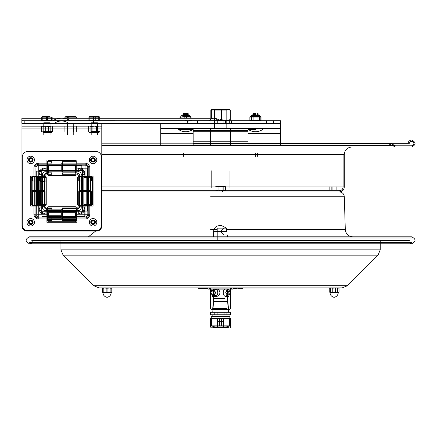 <?xml version="1.0" encoding="UTF-8"?>
<svg xmlns="http://www.w3.org/2000/svg" width="437" height="437" viewBox="0 0 437 437"><rect width="100%" height="100%" fill="white"/><g stroke="black" fill="none" stroke-linecap="round" stroke-linejoin="round"><path stroke-width="0.66" d="M150.667 123.463L160.723 123.463L160.723 128.451L280.456 128.451L280.456 123.463L187.326 123.463L197.59 123.463L197.59 120.77L187.326 120.77L187.326 123.463L93.365 123.463L93.365 120.77L70.515 120.77L167.016 120.77M160.723 128.451L160.723 133.438L193.154 133.438L160.723 133.438L160.723 128.451M280.456 128.451L280.456 145.253L280.456 133.438L248.03 133.438L280.456 133.438L280.456 128.451M160.723 145.253L160.723 133.438L160.723 145.253M183.573 153.103L183.573 156.299M257.606 156.299L257.606 153.103M255.519 153.103L255.519 156.299M193.154 145.253L193.154 130.537L248.03 130.537L248.03 145.253L248.03 131.734L193.154 131.734L193.154 145.253L101.794 145.253L220.592 145.253L101.794 145.253M248.03 128.451L248.03 130.537M193.154 128.451L193.154 130.537M142.522 120.683L181.579 120.683M220.019 120.77L218.003 120.683L219.8 120.683A8.931 8.931 0 0 0 213.698 118.274A8.931 6.304 90 0 0 209.394 120.683L114.576 120.77M68.227 120.77L70.515 120.77A0.459 0.322 180 0 1 70.204 120.683A12.651 8.931 180 0 0 61.562 118.274L213.698 118.274A8.931 6.304 90 0 1 218.003 120.683L175.942 120.77M21.85 123.136L43.798 123.136L21.932 123.136L21.888 120.967L21.85 123.234L21.85 119.689L22.413 120.77L24.843 120.77L24.843 123.463L21.937 123.463M192.389 123.136L150.164 123.136M21.888 120.967L189.052 120.967A6.238 4.403 -90 0 0 187.326 121.47M21.943 120.77L22.413 120.77M21.85 119.689L21.888 118.274L21.937 119.978M61.562 118.274A12.651 8.931 180 0 0 52.921 120.683A0.459 0.322 0 0 1 52.609 120.77L24.843 120.77M123.496 120.77L70.204 120.683M24.843 123.463L53.86 123.463A1.327 0.934 0 0 0 54.865 123.136A8.833 6.238 180 0 1 61.562 120.967A8.833 6.238 180 0 1 68.259 123.136A1.327 0.934 180 0 0 69.264 123.463L93.365 123.463M168.141 123.136L174.816 123.136M93.365 120.77L187.326 120.77M175.313 123.463L280.385 123.463L280.527 120.77L197.59 120.77M30.082 120.967L52.609 120.77M91.879 120.77L96.741 120.77L91.879 120.77M220.57 120.77L218.074 120.77M209.367 120.77L209.886 120.77M217.074 123.463L217.074 120.77L217.834 120.77L217.834 123.463M44.487 120.77L49.348 120.77L44.487 120.77M280.385 123.463L280.527 120.77M21.976 123.463L21.976 128.052L101.794 128.052L101.794 226.033L101.794 126.146L21.976 126.146L21.976 128.052L101.794 128.052L101.794 123.463L21.85 123.234M197.59 123.463L167.639 123.463M97.429 123.463L142.992 123.463M35.943 176.144L31.306 176.144A0.601 0.601 0 0 0 30.705 176.739L30.705 205.477A0.601 0.601 0 0 0 31.306 206.073L42.553 206.073L31.306 206.073A0.601 0.601 0 0 1 30.705 205.477L30.705 176.739A0.601 0.601 0 0 1 31.306 176.144L33.96 176.144L33.96 167.983A4.796 4.796 0 0 1 38.756 163.181L46.917 163.181L46.917 160.526L46.917 165.17L38.756 165.17A2.813 2.813 0 0 0 35.943 167.983L35.943 176.144L43.667 175.996A4.365 4.365 0 0 0 46.775 172.894A4.184 4.184 0 0 0 43.667 175.996M33.96 176.144L42.553 176.144L30.705 176.144L30.705 206.073L30.705 176.144L42.553 176.144A4.365 4.365 0 0 0 46.917 171.779L46.917 163.181M35.943 206.073L35.943 214.239A2.813 2.813 0 0 0 38.756 217.052L46.917 217.052L46.917 221.69A0.601 0.601 0 0 0 47.518 222.291L76.251 222.291L47.518 222.291A0.601 0.601 0 0 1 46.917 221.69L46.917 219.035L38.756 219.035A4.796 4.796 0 0 1 33.96 214.239L33.96 206.073M87.826 206.073L92.464 206.073L89.809 206.073L89.809 214.239A4.796 4.796 0 0 1 85.013 219.035L76.852 219.035L76.852 221.69L76.852 217.052L85.013 217.052A2.813 2.813 0 0 0 87.826 214.239L87.826 206.073L80.102 206.22A4.365 4.365 0 0 0 76.994 209.328A4.184 4.184 0 0 0 80.102 206.22M89.809 206.073L81.216 206.073A4.365 4.365 0 0 0 76.852 210.443L76.852 219.035M89.809 176.144L81.216 176.144L89.809 176.144L89.809 167.983A4.796 4.796 0 0 0 85.013 163.181L76.852 163.181L76.852 171.779L76.852 163.181M96.806 231.02L26.963 231.02A4.987 4.987 0 0 1 21.976 226.033L21.976 128.052L21.976 226.033A4.987 4.987 0 0 0 26.963 231.02L96.806 231.02A4.987 4.987 0 0 0 101.794 226.033A4.987 4.987 0 0 1 96.806 231.02M76.994 209.328L76.852 217.052M46.917 217.052L46.775 209.328A4.365 4.365 0 0 0 43.667 206.22A4.184 4.184 0 0 0 46.775 209.328M46.917 219.035L46.917 210.443L46.917 222.291L76.852 222.291L76.852 210.443A4.365 4.365 0 0 1 81.216 206.073L93.065 206.073L93.065 176.144L93.065 206.073M46.775 172.894L46.917 165.17M47.518 159.931A0.601 0.601 0 0 0 46.917 160.526A0.601 0.601 0 0 1 47.518 159.931L76.251 159.931L47.518 159.931M93.065 176.739L93.065 205.477L93.065 176.739A0.601 0.601 0 0 0 92.464 176.144A0.601 0.601 0 0 1 93.065 176.739M32.89 222.291A2.185 2.185 0 0 1 30.705 224.471A2.185 2.185 0 0 1 28.525 222.291A2.185 2.185 0 0 1 30.705 220.106A2.185 2.185 0 0 1 32.89 222.291A2.185 2.185 0 0 0 30.705 220.106A2.185 2.185 0 0 0 28.525 222.291A2.185 2.185 0 0 0 30.705 224.471A2.185 2.185 0 0 0 32.89 222.291M28.525 159.931A2.185 2.185 0 0 1 31.797 158.041A2.185 2.185 0 0 1 31.797 161.821A2.185 2.185 0 0 1 28.525 159.931A2.185 2.185 0 0 0 31.797 161.821A2.185 2.185 0 0 0 31.797 158.041A2.185 2.185 0 0 0 28.525 159.931A2.196 2.196 0 0 0 31.803 161.832A2.196 2.196 0 0 0 31.803 158.03A2.196 2.196 0 0 0 28.509 159.931M90.88 222.291A2.185 2.185 0 0 1 94.157 220.401A2.185 2.185 0 0 1 94.157 224.181A2.185 2.185 0 0 1 90.88 222.291A2.185 2.185 0 0 0 94.157 224.181A2.185 2.185 0 0 0 94.157 220.401A2.185 2.185 0 0 0 90.88 222.291A2.196 2.196 0 0 0 94.163 224.192A2.196 2.196 0 0 0 94.163 220.39A2.196 2.196 0 0 0 90.869 222.291A2.196 2.196 0 0 1 94.163 220.39A2.196 2.196 0 0 1 94.163 224.192A2.196 2.196 0 0 1 90.869 222.291M90.88 159.931A2.185 2.185 0 0 1 94.157 158.041A2.185 2.185 0 0 1 94.157 161.821A2.185 2.185 0 0 1 90.88 159.931A2.185 2.185 0 0 0 94.157 161.821A2.185 2.185 0 0 0 94.157 158.041A2.185 2.185 0 0 0 90.88 159.931A2.196 2.196 0 0 1 94.163 158.03A2.196 2.196 0 0 1 94.163 161.832A2.196 2.196 0 0 1 90.869 159.931A2.196 2.196 0 0 0 94.163 161.832A2.196 2.196 0 0 0 94.163 158.03A2.196 2.196 0 0 0 90.869 159.931M76.251 159.931A0.601 0.601 0 0 1 76.852 160.526A0.601 0.601 0 0 0 76.251 159.931M93.065 205.477A0.601 0.601 0 0 1 92.464 206.073A0.601 0.601 0 0 0 93.065 205.477M76.852 221.69A0.601 0.601 0 0 1 76.251 222.291A0.601 0.601 0 0 0 76.852 221.69M73.421 126.146L80.282 126.146M26.029 126.146L32.89 126.146M80.282 123.463L73.421 123.463M32.89 123.463L26.029 123.463M90.88 123.463L97.741 123.463L90.88 123.463M43.487 123.463L50.348 123.463L43.487 123.463M87.826 176.144L87.826 167.983A2.813 2.813 0 0 0 85.013 165.17L76.852 165.17M76.994 172.894A4.184 4.184 0 0 1 80.102 175.996L81.216 176.144A4.365 4.365 0 0 1 76.852 171.779L76.994 172.894A4.365 4.365 0 0 0 80.102 175.996M46.917 159.931L76.852 159.931L46.917 159.931L46.917 171.779A4.365 4.365 0 0 1 42.553 176.144L42.564 174.281A2.496 2.496 0 0 1 45.055 171.785L46.917 171.785A4.365 4.365 0 0 1 42.564 176.144M43.667 206.22L42.553 206.073A4.365 4.365 0 0 1 46.917 210.443L46.917 210.443A4.365 4.365 0 0 0 42.553 206.073L42.564 206.073A4.365 4.365 0 0 1 46.917 210.432L45.055 210.432A2.496 2.496 0 0 1 42.564 207.936L42.564 206.073L30.705 206.073L34.955 206.073L34.955 214.239A3.802 3.802 0 0 0 38.756 218.041L46.917 218.041M42.739 176.701L40.291 176.701L40.291 190.428L42.76 190.428L42.739 176.701L44.973 176.701L45.104 181.568L40.859 181.568M40.843 177.498L40.843 180.973L45.104 180.973L40.859 180.973M37.833 205.379L37.833 191.63L38.385 191.63L38.385 205.379L32.07 205.379L45.443 205.379L42.455 205.379L42.455 191.63L44.689 191.63L44.689 205.379L32.83 205.379L32.83 191.63L35.064 191.63L35.064 205.379L32.83 205.379M36.67 190.428L37.221 190.428L37.221 176.701L36.67 176.701L36.67 190.428L32.54 190.428L37.221 190.428M32.54 176.701L32.54 180.973L32.469 176.701L34.774 176.701L34.758 190.428L34.758 176.701L37.221 176.701M32.469 176.701L36.67 176.701M32.469 180.973L36.67 180.973M38.385 205.379L42.455 205.379M38.385 191.63L42.455 191.63M37.833 180.973L37.833 176.701L38.385 176.701L38.385 190.428L37.833 190.428L37.817 180.973L44.743 180.973L44.689 190.428L42.455 190.428L42.455 176.701L44.689 176.701L44.689 180.973M45.443 176.701L32.07 176.701L45.443 176.701L46.24 177.498L44.689 177.498M44.973 191.63L42.739 191.63L42.739 205.379L44.973 205.379L45.044 191.63L40.843 191.63L40.843 204.576M42.739 205.379L40.291 205.379L40.291 191.63L42.739 191.63M44.973 205.379L40.843 205.379M39.68 204.576L39.68 191.63M35.064 191.63L39.128 191.63L39.128 204.576M39.68 180.973L39.68 177.498M39.128 177.498L39.128 190.428L32.83 190.428L32.83 176.701L35.064 176.701L35.064 190.428M37.221 205.379L37.221 191.63L36.67 191.63L36.67 205.379L37.221 205.379L34.758 205.379L34.758 191.63L37.221 191.63M32.469 205.379L32.469 191.63L34.774 191.63L34.758 205.379L32.469 205.379L36.67 205.379M32.469 191.63L36.67 191.63M37.833 177.498L46.24 177.498L46.24 204.576L44.689 204.576M37.833 204.576L46.24 204.576L45.443 205.379M38.385 176.701L42.455 176.701M39.128 176.701L35.064 176.701M37.833 176.701L32.83 176.701M41.477 176.701L36.036 176.701L41.477 176.701M44.973 176.701L40.843 176.701M41.477 205.379L36.036 205.379L41.477 205.379M39.128 205.379L35.064 205.379M32.54 191.63L32.54 205.379M37.833 190.428L44.689 190.428M38.385 190.428L42.455 190.428M37.833 191.63L44.689 191.63M62.502 209.154L62.502 211.137M76.251 219.319L62.502 219.319L62.502 217.336L76.251 217.336L76.251 219.319L76.251 211.568L76.251 212.737L62.502 212.737L62.502 211.568L76.251 211.568M47.578 219.926L61.306 219.926L61.306 217.948L47.578 217.948L47.578 220.521L47.578 217.948M76.251 217.336L76.251 212.737M62.502 217.336L62.502 212.737M76.251 211.71L76.251 210.536L62.502 210.525L62.502 211.71L76.251 211.71L76.251 207.952L76.251 210.525L62.502 210.536L62.502 207.952L62.502 208.547L76.251 208.547M61.306 217.336L61.306 219.319L47.578 219.319L47.578 217.336L61.306 217.336L61.306 212.737L47.578 212.737L47.578 211.568L61.306 211.568L61.306 212.737M47.578 217.336L47.578 212.737M47.578 211.71L61.306 211.71L61.306 210.235L61.306 210.525L47.578 210.525L47.578 211.71L47.578 208.547L51.85 208.547L51.85 207.952L47.578 207.952L47.578 208.547M51.85 209.154L47.578 209.154L47.578 211.137L61.306 211.137L61.306 209.154L51.85 209.154M76.251 219.926L76.251 216.763L62.502 216.763L62.502 219.926L76.251 219.926L76.251 217.948L62.502 217.948M76.251 220.521L62.502 220.521L62.502 217.937L75.454 217.937M76.251 210.836L76.251 220.92L76.251 210.836M76.251 216.763L76.251 217.948M76.251 212.808L76.251 215.665L76.251 212.808M76.251 209.154L76.251 215.736M62.502 220.521L62.502 219.926M75.454 217.336L75.454 212.737M61.306 219.926L61.306 216.763L47.578 216.763M48.376 217.937L51.85 217.937L51.85 219.926M61.306 216.763L61.306 217.948M51.85 216.905L48.376 216.905M47.578 211.137L47.578 215.736L61.306 215.736M47.578 210.836L47.578 220.92L47.578 210.836M47.578 219.319L47.578 211.568M47.578 212.808L47.578 215.665L47.578 212.808M61.306 211.71L61.306 210.536L47.578 210.536L47.578 207.952M48.376 217.336L48.376 212.737M51.85 210.536L51.85 207.952M61.306 219.319L61.306 211.568M62.502 211.71L62.502 210.525M62.502 219.319L62.502 211.568M61.207 163.132L61.207 164.76L61.207 163.979L61.207 164.76L47.48 164.76L47.48 161.695L47.48 163.132L51.746 163.132L51.746 161.695L51.746 163.132L47.48 163.132L47.48 164.76L61.207 164.76L61.207 163.132C61.207 161.237 61.207 161.237 61.207 163.132M62.404 171.2L76.153 171.2L76.153 171.981L76.153 171.2L62.404 171.2L62.404 171.981L62.404 171.2M51.746 163.979L61.207 163.979L61.207 171.981L61.207 171.2L47.48 171.2L61.207 171.2L61.207 171.981L47.48 171.981L47.48 171.2L47.48 172.828L51.746 172.828L51.746 174.265L51.746 172.828L47.48 172.828L47.48 174.265L47.48 171.2L47.48 171.981L51.746 171.981L47.48 171.981L47.48 163.979L47.48 165.607L61.207 165.607L61.207 163.979L47.48 163.979L47.48 170.354L61.207 170.354L47.48 170.354L47.48 165.607L61.207 165.607L61.207 170.354M76.153 163.979L62.404 163.979L62.404 164.76L76.153 164.76L62.404 164.76L62.404 163.132L76.153 163.132L76.153 171.981L76.153 170.354L76.153 171.981L62.404 171.981L62.404 161.695L62.404 163.132L76.153 163.132L76.153 161.695L76.153 170.354L76.153 163.979L62.404 163.979L62.404 165.607L76.153 165.607M76.153 172.708L76.153 161.297L76.153 172.708M76.153 172.828L76.153 171.2L76.153 172.828L62.404 172.828L76.153 172.828M76.153 169.966L76.153 166L76.153 169.966M76.153 171.981L62.404 171.981L62.404 170.354L76.153 170.354M62.404 170.354L62.404 163.979M75.355 173.27L75.355 165.607M47.48 172.708L47.48 161.297L47.48 172.708M47.48 169.966L47.48 166L47.48 169.966M48.278 173.27L48.278 165.607M61.207 171.981L51.746 171.981M62.404 172.828L62.404 174.265L62.404 172.828M91.3 180.973L91.3 176.701L90.912 176.701L90.912 180.973L91.3 180.973L88.258 180.973L88.258 177.498L92.497 177.498L83.838 177.498M91.3 176.701L90.912 176.701M86.182 191.63L86.182 205.379L81.703 205.379L81.703 191.63L79.632 191.63L79.632 205.379L81.703 205.379M81.703 176.701L79.632 176.701L79.632 190.428L81.703 190.428L81.703 176.701L86.182 176.701L86.182 190.428M87.181 180.973L87.181 177.498M90.393 191.63L90.393 205.379L88.318 205.379L88.318 191.63L90.393 191.63L82.844 191.63L82.844 205.379L90.393 205.379M82.844 205.379L83.838 205.379L83.838 191.63L82.844 191.63M81.189 205.379L81.009 191.63L81.189 205.379L78.726 205.379L81.768 205.379L81.768 191.63L82.762 191.63L82.762 205.379L81.768 205.379M79.113 205.379L79.113 191.63L78.726 191.63L81.768 191.63M87.903 205.379L78.327 205.379L87.903 205.379M83.838 205.379L88.318 205.379M86.226 205.379L83.8 205.379L86.226 205.379M81.009 205.379L82.762 205.379M90.912 205.379L87.263 205.379L90.912 205.379L90.912 191.63L91.3 191.63L88.258 191.63L88.258 204.576L92.497 204.576L92.497 177.498L91.699 176.701L78.327 176.701L91.699 176.701M81.009 191.63L82.762 191.63M83.838 191.63L88.318 191.63M83.838 204.576L92.497 204.576L91.699 205.379M83.838 176.701L82.844 176.701L82.844 190.428L83.838 190.428L83.838 176.701L90.393 176.701L90.393 190.428L88.318 190.428L88.318 176.701M83.838 190.428L88.318 190.428M82.844 190.428L90.393 190.428M79.113 176.701L79.113 180.973L81.768 180.973L81.768 176.701L78.726 176.701L81.768 176.701M86.226 176.701L83.8 176.701L86.226 176.701M82.844 176.701L90.393 176.701M81.189 176.701L81.009 190.428L82.762 190.428L81.768 190.428L81.768 180.973M82.762 176.701L82.762 190.428M87.181 204.576L87.181 191.63M90.912 191.63L87.263 191.63M76.852 210.432A4.365 4.365 0 0 1 81.211 206.073L81.211 207.936A2.496 2.496 0 0 1 78.715 210.432L76.852 210.432L76.852 222.291L46.917 222.291L46.917 210.443M81.216 176.144L81.211 176.144A4.365 4.365 0 0 1 76.852 171.785L76.852 171.779A4.365 4.365 0 0 0 81.216 176.144L88.815 176.144L88.815 167.983A3.802 3.802 0 0 0 85.013 164.175L76.852 164.175L76.852 159.931M76.852 171.785L78.715 171.785A2.496 2.496 0 0 1 81.211 174.281L81.211 176.144M34.955 206.073L42.553 206.073M76.852 218.041L85.013 218.041A3.802 3.802 0 0 0 88.815 214.239L88.815 206.073M46.917 164.175L38.756 164.175A3.802 3.802 0 0 0 34.955 167.983L34.955 176.144M101.493 157.085A5.588 5.588 0 0 0 95.911 151.497A5.588 5.588 0 0 1 101.493 157.085L101.493 225.131L101.493 157.085M95.911 151.497L27.864 151.497A5.588 5.588 0 0 0 22.276 157.085L22.276 225.131A5.588 5.588 0 0 0 27.864 230.72L95.911 230.72A5.588 5.588 0 0 0 101.493 225.131A5.588 5.588 0 0 1 95.911 230.72L27.864 230.72A5.588 5.588 0 0 1 22.276 225.131L22.276 157.085A5.588 5.588 0 0 1 27.864 151.497L95.911 151.497M93.065 176.144L88.815 176.144M28.509 222.291A2.196 2.196 0 0 0 31.803 224.192A2.196 2.196 0 0 0 31.803 220.39A2.196 2.196 0 0 0 28.509 222.291M76.852 171.779L76.852 164.175M28.858 222.291A1.846 1.846 0 0 1 31.628 220.69A1.846 1.846 0 0 1 31.628 223.886A1.846 1.846 0 0 1 28.858 222.291A1.846 1.846 0 0 0 30.705 224.132A1.846 1.846 0 0 0 32.551 222.291A1.846 1.846 0 0 0 30.705 220.445A1.846 1.846 0 0 0 28.858 222.291M29.35 222.291A1.355 1.355 0 0 0 31.382 223.465A1.355 1.355 0 0 0 31.382 221.111A1.355 1.355 0 0 0 29.35 222.291M30.705 226.033A3.742 3.742 0 0 1 27.465 220.417A3.742 3.742 0 0 1 33.944 220.417A3.742 3.742 0 0 1 30.705 226.033M28.858 159.931A1.846 1.846 0 0 1 31.628 158.331A1.846 1.846 0 0 1 31.628 161.526A1.846 1.846 0 0 1 28.858 159.931A1.846 1.846 0 0 0 30.705 161.777A1.846 1.846 0 0 0 32.551 159.931A1.846 1.846 0 0 0 30.705 158.085A1.846 1.846 0 0 0 28.858 159.931M29.35 159.931A1.355 1.355 0 0 0 31.382 161.106A1.355 1.355 0 0 0 31.382 158.757A1.355 1.355 0 0 0 29.35 159.931M30.705 163.673A3.742 3.742 0 0 1 27.465 158.057A3.742 3.742 0 0 1 33.944 158.057A3.742 3.742 0 0 1 30.705 163.673M91.218 222.291A1.846 1.846 0 0 1 93.988 220.69A1.846 1.846 0 0 1 93.988 223.886A1.846 1.846 0 0 1 91.218 222.291A1.846 1.846 0 0 0 93.065 224.132A1.846 1.846 0 0 0 94.911 222.291A1.846 1.846 0 0 0 93.065 220.445A1.846 1.846 0 0 0 91.218 222.291M91.71 222.291A1.355 1.355 0 0 0 93.742 223.465A1.355 1.355 0 0 0 93.742 221.111A1.355 1.355 0 0 0 91.71 222.291M93.065 226.033A3.742 3.742 0 0 1 89.825 220.417A3.742 3.742 0 0 1 96.304 220.417A3.742 3.742 0 0 1 93.065 226.033M91.218 159.931A1.846 1.846 0 0 1 93.988 158.331A1.846 1.846 0 0 1 93.988 161.526A1.846 1.846 0 0 1 91.218 159.931A1.846 1.846 0 0 0 93.065 161.777A1.846 1.846 0 0 0 94.911 159.931A1.846 1.846 0 0 0 93.065 158.085A1.846 1.846 0 0 0 91.218 159.931M91.71 159.931A1.355 1.355 0 0 0 93.742 161.106A1.355 1.355 0 0 0 93.742 158.757A1.355 1.355 0 0 0 91.71 159.931M93.065 163.673A3.742 3.742 0 0 1 89.825 158.057A3.742 3.742 0 0 1 96.304 158.057A3.742 3.742 0 0 1 93.065 163.673M87.509 211.066L82.517 211.066L87.509 211.066L87.509 168.163L82.517 168.163L87.509 168.163M41.93 216.73L41.93 211.743L41.93 216.73L84.833 216.73L84.833 211.743L84.833 216.73M81.839 167.983L81.839 165.486L81.839 167.983M38.937 167.983L38.937 165.486L38.937 167.983M38.756 171.157L36.26 171.157L38.756 171.157M38.756 214.059L36.26 214.059L38.756 214.059M66.582 120.77L74.732 120.77M73.979 118.274L73.979 117.16L64.916 117.16L64.916 118.274M68.238 118.274L68.238 117.16M73.072 118.274L73.072 117.16L76.393 117.16L75.645 116.717L73.979 117.16M76.393 118.274L76.393 117.16L75.186 116.717L65.67 116.717L67.336 117.16L73.072 117.16M67.336 118.274L67.336 117.16M70.144 116.717L70.668 116.717L70.144 116.717M75.645 116.717L66.129 116.717L64.916 117.16L65.67 116.717M97.429 134.623L97.429 122.781L91.191 122.781L91.191 134.623M98.8 120.268L89.82 120.268L98.8 120.268L98.8 120.77L89.88 120.77M93.376 120.268L98.767 120.268L98.767 117.16L88.924 117.16L88.924 120.268L93.376 120.268L93.376 117.16M98.767 120.268L95.244 120.268L95.244 117.16L99.702 117.16L99.232 116.717L98.767 117.16M99.702 120.268L99.702 117.16L99.232 116.717L89.323 116.717L89.858 117.16L95.244 117.16M95.244 120.268L89.858 120.268L89.858 117.16M93.6 116.717L91.48 116.717M89.858 120.268L88.924 120.268M89.388 116.717L88.924 117.16L89.388 116.717L99.232 116.717M50.036 134.623L50.036 122.781L43.798 122.781L43.798 134.623M48.802 120.268L42.427 120.268L48.802 120.268M41.69 120.268L46.393 120.268L46.393 117.16L41.69 117.16L42.209 117.16L42.209 120.268L41.69 120.268L41.69 117.16L44.825 116.717L47.447 117.16L52.15 117.16L49.01 116.717L46.393 117.16M51.626 120.268L52.15 120.268L52.15 117.16L51.626 117.16L51.626 120.268L46.393 120.268M52.15 120.268L47.447 120.268L47.447 117.16M49.485 116.717L47.573 116.717M48.933 116.717L47.24 116.717L48.933 116.717M47.447 120.268L42.209 120.268M49.01 116.717L41.93 116.717L49.01 116.717M73.465 126.561L73.465 131.433L73.465 126.561M76.317 126.561L76.317 131.433M67.762 126.561L67.762 131.433L67.762 126.561M64.911 126.561L64.911 131.433M98.702 126.146L96.582 126.561L96.582 131.433L96.998 131.433L91.612 131.433M99.56 131.433L96.998 131.433M99.98 126.561L99.98 131.433M96.582 126.561L94.452 126.146L97.861 126.146M94.452 126.146L90.918 126.561L90.918 131.433M95.889 131.433L96.582 131.433M92.038 126.561L92.038 131.433M88.645 126.561L88.645 131.433M97.708 126.561L97.708 131.433M90.918 126.561L90.06 126.146M90.12 133.028L98.472 133.028M41.368 126.561L41.368 131.433M42.81 131.433L43.695 131.433L42.81 131.433M50.998 126.146L48.562 126.561L45.104 126.146L43.012 126.561L43.012 131.433M43.012 126.561L42.394 126.146L45.104 126.146M45.273 126.561L45.273 131.433M52.473 126.561L52.473 131.433M50.823 126.561L50.823 131.433M51.992 131.433L43.695 131.433M48.562 126.561L48.562 131.433L49.042 131.433M47.884 131.433L48.562 131.433M44.05 133.028L51.107 133.028M258.07 115.701L258.666 115.701M250.827 117.018L250.396 117.018M260.534 120.77L260.84 120.322L260.534 120.77M260.84 117.018L260.84 120.322M260.315 117.018L260.752 117.018L260.315 117.018M260.802 117.018L249.871 117.018L261.026 117.018L260.436 117.018L260.802 117.018L260.239 116.417L250.658 116.417L260.239 116.417L250.658 116.297L260.239 116.297L259.638 115.701L251.259 115.701L259.638 115.701M253.345 116.925L254.279 117.018M253.87 120.759L253.564 120.77M252.843 116.1L258.141 116.1L252.843 116.1M252.455 115.701L258.54 115.701L252.455 115.701M259.709 117.018L258.666 117.018M261.026 117.018L261.026 120.322L260.261 120.77L259.485 120.322L256.71 120.77M256.175 117.018L257.584 117.018M259.021 120.77L261.026 120.322L260.261 120.77M259.485 117.018L259.485 120.322M249.871 117.018L249.871 120.322L250.641 120.77L251.417 120.322L254.192 120.77M251.876 120.77L249.871 120.322L250.641 120.77M251.417 117.018L251.417 120.322M250.461 117.018L250.095 117.018L251.259 115.701M253.902 117.018L253.902 120.322L251.898 120.77M254.214 120.77L256.994 120.322L258.999 120.77M256.994 117.018L256.994 120.322M251.188 117.018L252.231 117.018M254.722 117.018L253.313 117.018M256.683 120.77L253.902 120.322M183.114 116.1L188.303 116.1L183.114 116.1M182.748 115.701L188.702 115.701L182.748 115.701M184.015 115.701L189.8 115.701L184.015 115.701M184.835 117.018L190.822 117.018L180.934 117.018L184.835 117.018L184.835 118.274M187.047 117.018L185.594 117.018M189.385 117.018L190.27 117.018M190.166 120.322L190.548 120.77L190.936 120.322L189.636 120.683M188.647 120.77L187.675 120.683M186.381 117.018L186.381 118.274M190.936 117.018L190.936 118.274M180 118.274L180 117.018L180.945 117.018L180.279 117.018L180.279 118.274L21.888 118.274M180.934 117.018L180.388 117.018L181.049 117.018L181.049 118.274M190.166 117.018L190.166 118.274M184.168 117.018L185.616 117.018M186.381 120.322L184.862 120.683M183.698 120.77L182.568 120.683M181.83 117.018L181.049 117.018M189.898 115.701L190.494 116.297M182.475 116.974L182.885 117.018M191.461 120.322L190.499 120.683M189.762 120.77L189.297 120.732M191.461 117.018L190.964 117.018L191.461 117.018M189.112 120.322L190.281 120.77M187.134 120.563L186.446 120.683M191.116 117.018L190.494 116.417M178.624 129.543L178.962 128.451L178.624 129.543A12.471 12.471 0 0 0 192.712 129.543L178.624 129.543L192.712 129.543L192.373 128.451M187.752 113.483L183.584 113.483L187.752 113.483L188.708 114.041L182.622 114.041L188.708 114.041L187.752 114.592L183.584 114.592L187.752 114.592L188.708 115.144L182.622 115.144L188.708 115.144L187.752 115.701L183.584 115.701L187.752 115.701L188.708 116.253L182.622 116.253L188.708 116.253M182.622 116.253L183.584 115.701L182.622 115.144L183.584 114.592L182.622 114.041L183.584 113.483M255.514 129.543L248.467 129.543L255.514 129.543M248.467 129.543A0.601 0.601 0 0 1 248.806 128.451A0.601 0.601 0 0 0 248.467 129.543A12.471 12.471 0 0 0 262.555 129.543L262.216 128.451M255.514 113.483L253.427 113.483L255.514 113.483M255.514 114.041L258.557 114.041L255.514 114.041M255.514 114.592L253.427 114.592L255.514 114.592M255.514 115.144L258.557 115.144L255.514 115.144M255.514 115.701L253.427 115.701L255.514 115.701M255.514 116.253L258.557 116.253L255.514 116.253M230.55 145.253L230.55 128.451M214.955 109.097L226.229 109.097L214.955 109.097L214.354 109.692L226.825 109.692L226.229 109.097M214.354 109.692L214.354 120.683M214.354 120.77L214.354 128.15M229.578 119.76L229.971 120.333L230.332 119.514C227.36 120.639 224.389 120.639 221.417 119.514L217.697 120.295M228.698 123.463L229.032 123.065L229.032 120.749L228.698 120.35L219.423 120.35L229.944 120.35L226.404 120.35L229.409 120.35L229.736 120.749L229.736 123.065L229.409 123.463M210.847 118.274L210.847 110.271L211.208 109.452L211.672 110.271C214.922 109.146 218.167 109.146 221.417 110.271L221.417 119.514M211.672 118.274L211.672 110.271M230.332 119.514L230.332 110.271L229.944 109.436L211.235 109.436L215.31 109.436L210.847 110.271M229.971 109.452L229.578 110.026M221.417 110.271C224.389 109.146 227.36 109.146 230.332 110.271M225.803 109.436L215.375 109.436M227.426 109.436L213.753 109.436L214.354 110.037L226.825 110.037L227.426 109.436M217.069 110.037L214.354 110.037M228.698 120.35L225.694 120.35L225.366 120.749L225.366 123.065M229.032 123.065L217.834 123.065M226.071 123.065L226.071 120.749L226.404 120.35M219.423 120.35L225.694 120.35M229.971 120.333L229.409 120.35M248.03 143.216L408.18 143.216C408.333 141.43 409.491 140.364 411.659 140.02C416.161 142.347 416.161 144.674 411.659 147.007L101.794 147.007L395.447 147.007L393.371 145.969L101.794 145.969L389.536 145.969M408.18 143.216L193.154 143.216M347.399 147.007L351.79 147.007C347.246 147.449 344.749 149.94 344.307 154.49L101.794 154.49L343.111 154.49L343.111 186.97L344.307 186.97L101.794 186.97L343.111 186.97C342.892 189.243 341.647 190.488 339.369 190.712L101.794 190.712M230.55 191.903L210.629 191.903M223.684 190.712L217.495 190.712L223.684 190.712M248.03 145.811L193.154 145.811M248.03 143.32L409.365 143.32L409.95 141.976L411.659 141.217C414.626 142.746 414.626 144.281 411.659 145.811L101.794 145.811L395.447 145.811L394.327 145.253L220.592 145.253L388.58 145.253L391.454 143.817L101.794 143.817M409.365 143.32L193.154 143.32M216.015 190.111L216.49 190.111L216.015 190.111M217.752 190.111L217.052 190.111L217.752 190.111M222.329 190.111L221.34 190.111L222.329 190.111M219.969 190.111L219.003 190.111L219.969 190.111M216.402 190.111L215.769 190.111L216.402 190.111M222.548 186.817L218.637 186.817L218.238 186.419L222.946 186.419L222.548 186.817M216.501 186.419L215.616 186.763L216.211 186.419L219.898 186.419L218.178 186.763L217.293 186.419M225.355 190.712L225.41 190.111L225.355 190.712L224.782 190.712L224.782 190.111L225.355 190.111M223.001 186.763L223.001 190.111M218.025 186.763L218.025 190.111M225.142 190.111L225.405 190.712L225.071 190.712L225.071 190.111L225.465 190.111L225.454 190.712L225.465 190.111L224.837 190.111L224.837 190.712L223.82 190.712L224.159 190.712L224.034 190.111L225.568 190.111L224.782 190.111M223.82 190.712L223.82 190.111L224.837 190.111M223.82 190.111L224.252 190.111L224.159 190.712M223.99 186.419L223.154 186.763L221.439 186.419L224.968 186.419L225.568 186.763L225.568 190.111M225.568 186.763L224.733 186.419M221.439 186.419L219.898 186.419M223.154 186.763L223.154 190.111L223.553 190.111M223.739 190.111L224.629 190.111M223.739 190.712L224.782 190.712M332.06 186.763L332.06 190.111M329.132 186.763L329.132 190.111M331.159 186.763L331.159 190.111M336.108 186.763L336.108 190.111M231.867 285.689L347.502 285.689L378.038 255.153L380.228 249.86L60.951 249.86L380.228 249.86L380.228 240.492M210.159 288.12L342.209 287.885L98.97 287.885L108.917 287.885L110.894 288.262L110.894 291.992L111.271 292.369L108.917 292.369L110.894 291.992M110.894 288.262L111.271 287.885L200.638 287.885L200.638 288.283L198.141 288.283L205.39 288.382L207.171 288.382L204.702 288.283L205.745 288.081L202.79 288.081L207.193 288.081L204.702 288.081M336.927 287.885L331.339 287.885L336.927 287.885M109.84 287.885L104.252 287.885L109.84 287.885M332.644 292.369L330.039 292.369L330.607 291.992L332.644 292.369L335.496 291.992L337.55 292.369L339.025 291.992L338.457 292.369L337.659 291.992L335.621 292.369L332.77 291.992L330.716 292.369L329.241 291.992L329.241 288.262L330.716 287.885M332.644 287.885L330.607 288.262L329.815 287.885M336.965 287.885L335.496 288.262L333.458 287.885M337.55 292.369L339.025 291.992L339.025 288.262L337.55 287.885M335.621 287.885L337.659 288.262L338.227 287.885M331.301 287.885L332.77 288.262L334.808 287.885M335.496 288.262L335.496 291.992M330.607 288.262L330.607 291.992M336.965 292.369L333.458 292.369M337.659 288.262L337.659 291.992M335.621 292.369L338.227 292.369M332.77 288.262L332.77 291.992M331.301 292.369L334.808 292.369M330.716 292.369L329.241 291.992L330.039 292.369M335.163 292.369L329.984 292.369L335.163 292.369M102.821 287.885L103.198 288.262L105.18 287.885M103.902 287.885L102.296 288.262L102.673 287.885L103.902 287.885M111.271 292.369L111.796 291.992L110.19 292.369L107.944 291.992L105.967 292.369L103.198 291.992L102.673 292.369L102.296 291.992L103.902 292.369L102.657 292.369L102.296 291.992L102.296 288.262L102.608 287.912M108.13 287.885L106.147 288.262L104.541 287.885L108.13 287.885M110.19 287.885L111.796 288.262L111.419 287.885L111.796 288.262L111.796 291.992L111.49 292.342M105.967 287.885L107.944 288.262L109.55 287.885M103.902 292.369L106.147 291.992L108.13 292.369L104.541 292.369M106.147 288.262L106.147 291.992M108.13 292.369L108.917 292.369M110.19 292.369L111.435 292.369M107.944 288.262L107.944 291.992M105.967 292.369L109.55 292.369M103.198 288.262L103.198 291.992M102.821 292.369L105.18 292.369M109.731 292.369L102.897 292.369L109.731 292.369M231.867 287.885L209.318 287.885M231.026 287.885L232.025 289.119L209.154 289.119L210.153 287.885M220.865 289.119L208.187 289.119L232.992 289.119L233.992 288.12L207.193 288.12L208.187 289.119M223.984 228.163L220.592 231.555L223.984 234.948L220.592 231.555L223.984 228.163L217.2 228.163L226.519 228.163L226.694 231.555C227.661 235.925 227.661 235.925 226.694 231.555C227.661 235.925 227.661 235.925 226.694 231.555L226.519 228.163L221.586 225.568L219.593 225.568L221.586 225.568M219.593 225.568C215.954 225.924 213.961 227.917 213.606 231.555L226.694 231.555L213.606 231.555L213.606 236.799M226.634 308.462L212.732 308.462M224.82 298.487L213.606 298.487L212.628 309.664L211.808 309.664L225.907 309.664M214.545 288.955C218.861 288.726 218.861 296.668 214.545 296.439C212.879 296.22 212.032 294.97 212.011 292.697C212.032 290.425 212.879 289.179 214.545 288.955L216.359 288.955C213.218 291.452 213.218 293.948 216.359 296.439C218.38 296.22 219.593 294.97 219.997 292.697C219.593 290.43 218.38 289.179 216.359 288.955M225.683 292.697L228.529 288.955L230.217 292.697L228.529 296.439L225.683 292.697M212.043 289.119L210.962 292.697L212.65 296.439L215.031 296.439C213.267 294.598 213.07 292.162 214.441 289.119M214.556 295.319L215.496 292.697L214.556 290.075M226.634 296.439L229.146 293.243L227.458 289.119M226.623 290.075L227.142 292.697L226.623 295.319M214.545 296.439L216.359 296.439M227.551 292.697C227.726 290.43 227.256 289.179 226.148 288.955C222.296 288.731 222.296 296.668 226.148 296.439C227.256 296.22 227.726 294.97 227.551 292.697M212.628 309.664L228.551 309.664L227.573 298.487L227.573 288.906L213.606 288.906L213.606 298.487M228.551 309.664L225.41 309.664M29.519 243.786C25.018 241.459 25.018 239.132 29.519 236.799L411.659 236.799C416.161 239.132 416.161 241.459 411.659 243.786L29.519 243.786C31.737 243.387 32.901 242.322 32.999 240.596L408.18 240.596M210.629 196.743L344.318 196.743L345.29 229.54L230.55 229.54M101.81 191.903L339.331 191.903C342.291 192.176 343.952 193.793 344.318 196.743L230.55 196.743M29.519 237.996L411.659 237.996M31.814 240.492L409.365 240.492M211.197 187.566L211.197 170.758M229.982 170.758L229.982 187.566M226.967 314.787L226.967 312.297L226.967 314.787L230.567 314.787L230.425 312.297L230.425 314.787L224.05 314.787L224.05 312.297L212.764 312.297L217.129 312.297L214.212 312.297L214.212 314.787L210.754 314.787L210.754 312.297L214.212 312.297L210.754 312.297L210.612 314.787L214.212 314.787L214.212 312.297M228.414 312.297L227.672 301.677L213.507 301.677L212.764 312.297M223.586 321.632L217.599 321.632M229.9 321.632L229.9 316.645L211.279 316.645L211.279 321.632M230.425 312.297L226.967 312.297L230.425 312.297M217.129 312.297L224.05 312.297L224.05 314.787L217.129 314.787L217.129 312.297L217.129 314.787L214.212 314.787M224.05 314.787L217.129 314.787M229.032 314.787L229.032 316.645L212.147 316.645L212.147 314.787M226.967 312.297L224.05 312.297M222.078 327.837L217.599 327.837L211.639 325.876M229.54 325.876L211.563 325.876M222.078 318.256L217.599 318.256L217.599 327.837M227.551 327.564L229.37 326.974L211.808 326.974L214.398 327.684L227.551 327.564L213.627 327.564M215.599 327.684L225.579 327.684L225.579 327.089L215.599 327.089L215.599 327.684M227.874 327.903L213.305 327.903L227.874 327.903L227.874 327.286L213.305 327.286L213.305 327.903M225.181 327.903L211.41 327.903L225.181 327.903M229.769 327.903A0.798 0.798 0 0 0 230.567 327.105L230.567 326.051L210.612 326.051L210.612 318.529L210.612 326.051L211.639 326.051L210.612 326.051L210.612 327.105L212.224 327.105M230.567 326.051L229.54 326.051L230.567 326.051L230.567 318.529L229.54 318.529L229.54 326.051L229.54 318.529L230.567 318.529L230.567 326.051L221.619 326.051L221.619 318.529L211.639 318.529L211.639 326.051L211.639 318.529L210.612 318.529M221.619 318.529L229.54 318.529M221.619 326.051L211.639 326.051M219.56 318.529L219.56 326.051M234.554 288.382L235.253 288.382L234.554 288.283M234.877 288.382L234.451 288.382L234.877 288.283M207.357 288.382L206.286 288.382L207.357 288.382M207.329 288.382L206.483 288.382L207.329 288.382M235.794 288.382L236.286 288.382L235.794 288.382M235.805 288.283L234.085 288.382L235.701 288.382M204.702 288.283L206.286 288.382M205.882 288.283L206.166 288.382L205.882 288.283M237.209 288.382L236.444 288.382L237.209 288.382M206.259 288.382L205.658 288.382L206.259 288.283M207.225 288.382L206.816 288.382L207.225 288.382M243.038 288.283L240.547 288.283L243.038 288.283L243.038 287.885M204.844 288.081L200.638 288.283L200.638 287.885M198.141 287.885L198.141 288.283M204.155 288.283L205.303 288.382L204.155 288.382M202.096 288.283L202.79 288.382L202.096 288.382M202.806 288.283L203.336 288.382L202.582 288.382L202.79 288.081M238.165 288.283L239.378 288.382L238.165 288.382M220.538 186.807L223.034 186.807L222.438 186.206L218.642 186.206L218.047 186.807L220.538 186.807M98.691 120.683L90.082 120.683M21.943 120.683L22.287 120.683M91.049 123.136L97.724 123.136M114.729 120.683L52.921 120.683M68.259 123.136L54.865 123.136M38.756 176.144L38.756 167.983L33.96 167.983M33.96 214.239L38.756 214.239L38.756 219.035M85.013 206.073L85.013 214.239L89.809 214.239M89.809 167.983L85.013 167.983L85.013 163.181M76.852 167.983L85.013 167.983L85.013 176.144M84.975 176.144A8.98 8.98 0 0 0 76.852 168.021M38.756 163.181L38.756 167.983L46.917 167.983M46.917 168.021A8.98 8.98 0 0 0 38.795 176.144M46.917 214.239L38.756 214.239L38.756 206.073M38.795 206.073A8.98 8.98 0 0 0 46.917 214.201M85.013 219.035L85.013 214.239L76.852 214.239M76.852 214.201A8.98 8.98 0 0 0 84.975 206.073M78.715 167.983A6.298 6.298 0 0 1 85.013 174.281L85.013 167.983L78.715 167.983L78.715 171.785M81.211 174.281L85.013 174.281M38.756 218.041L38.756 214.239L45.055 214.239A6.298 6.298 0 0 1 38.756 207.936L38.756 214.239L34.955 214.239M42.564 207.936L38.756 207.936M45.055 210.432L45.055 214.239M85.013 218.041L85.013 207.936A6.298 6.298 0 0 1 78.715 214.239L88.815 214.239M81.211 207.936L85.013 207.936M85.013 164.175L85.013 167.983L88.815 167.983M34.955 167.983L38.756 167.983L38.756 174.281A6.298 6.298 0 0 1 45.055 167.983L38.756 167.983L38.756 164.175M45.055 171.785L45.055 167.983M42.564 174.281L38.756 174.281M78.715 210.432L78.715 214.239M66.85 116.717L69.783 116.717M48.753 116.717L47.393 116.717M42.356 116.717L45.934 116.717M89.525 132.034L99.068 132.034M99.068 132.433L89.525 132.433M43.64 132.034L51.708 132.034M51.708 132.433L43.64 132.433M183.791 116.297L190.395 116.297L183.791 116.297M183.791 116.417L190.395 116.417L183.791 116.417M229.736 120.749L231.293 120.749L229.736 120.749M219.909 120.749L229.032 120.749M222.384 190.505L222.384 191.903M351.79 145.811L393.371 145.969M248.03 145.253L394.327 145.253L391.454 143.817M342.209 287.885L347.502 285.689L93.682 285.689L63.141 255.153L378.038 255.153L63.141 255.153L60.951 249.86L60.951 240.492M98.97 287.885L93.682 285.689L209.318 285.689M226.639 229.54L345.29 229.54C345.836 233.97 348.327 236.39 352.774 236.799M210.629 229.54L217.2 229.54M228.955 327.105L210.612 327.105L211.41 327.903M240.547 288.283L240.547 287.885L240.547 288.283M197.59 120.967L61.562 120.967M231.812 120.77L231.812 123.463M273.404 123.463L273.404 120.77M266.548 123.463L266.548 120.77M223.93 123.463L223.93 120.77M45.104 181.568L45.104 180.973M45.044 205.379L45.044 191.63M42.76 190.428L42.76 176.701M32.07 176.701L31.273 177.498L31.273 204.576L32.07 205.379M45.044 180.973L45.044 176.701M42.76 205.379L42.76 191.63M76.251 207.952L62.502 207.952M61.306 210.235L47.578 210.235M76.251 218.238L62.502 218.238M76.251 207.553L75.454 206.756L48.376 206.756L47.578 207.553M76.251 220.92L75.454 221.717L48.376 221.717L47.578 220.92M61.306 218.238L47.578 218.238M51.85 220.521L47.578 220.521M76.251 210.235L62.502 210.235M51.746 161.695L47.48 161.695M51.746 174.265L47.48 174.265M76.153 161.695L62.404 161.695M76.153 161.297L75.355 160.499L48.278 160.499L47.48 161.297M76.153 174.669L75.355 175.466L48.278 175.466L47.48 174.669M76.153 174.265L62.404 174.265M78.726 205.379L78.726 191.63M78.327 205.379L77.529 204.576L77.529 177.498L78.327 176.701M78.726 180.973L78.726 176.701M81.009 190.428L81.009 176.701M91.3 205.379L91.3 191.63M28.372 222.291C28.372 218.418 34.556 220.155 32.819 223.285C31.12 225.317 29.64 224.984 28.372 222.291M28.372 159.931C28.591 156.2 34.452 157.599 32.846 160.854C31.131 162.892 29.64 162.58 28.372 159.931M90.732 222.291C90.727 218.418 96.916 220.155 95.179 223.285C93.48 225.317 91.999 224.984 90.732 222.291M90.732 159.931C90.421 158.194 91.77 157.664 94.769 158.331L95.37 160.297C95.643 163.116 89.814 162.225 90.732 159.931M82.517 168.163L82.517 211.066M84.833 211.743L41.93 211.743M38.937 170.474L81.839 170.474M38.937 165.486L81.839 165.486M41.253 214.059L41.253 171.157M36.26 214.059L36.26 171.157M67.538 123.136L67.538 134.623M73.777 123.136L73.777 134.623M74.924 116.717L71.46 116.717M89.82 120.268L89.82 120.77M93.96 116.613L92.693 116.613M98.942 116.717L95.195 116.717M42.427 120.268L42.427 120.77M51.408 120.268L51.408 120.77M260.589 116.887L259.764 115.701M250.554 116.887L251.384 115.701M258.141 116.1L258.54 115.701M252.755 116.1L252.357 115.701M188.303 116.1L188.702 115.701M182.912 116.1L182.513 115.701M180.574 116.903L181.415 115.701M190.641 116.903L189.8 115.701M180.94 116.417L181.541 115.701M253.427 113.483L252.471 114.041L253.427 114.592L252.471 115.144L253.427 115.701L252.471 116.253M257.595 113.483L258.557 114.041L257.595 114.592L258.557 115.144L257.595 115.701L258.557 116.253M210.629 128.451L210.629 145.253M226.825 128.15L226.825 109.692M230.894 120.35L231.293 120.749L231.293 123.065M248.03 140.02L193.154 140.02M392.508 145.253L248.03 145.008M390.399 145.253L193.154 145.008M344.307 154.49L344.307 186.97C344.012 189.964 342.368 191.608 339.369 191.903M248.03 141.217L193.154 141.217M224.356 190.712L224.356 190.111M329.984 292.369C330.143 295.051 331.53 296.712 334.136 297.362C336.736 296.712 338.123 295.051 338.282 292.369M102.897 292.369C103.056 295.051 104.443 296.712 107.049 297.362C109.654 296.712 111.036 295.051 111.195 292.369M217.2 240.596L217.2 228.163M227.573 236.799L227.573 234.948L223.984 234.948M229.37 309.664L230.567 308.462L230.567 287.885M211.808 309.664L210.612 308.462L210.612 287.885M228.529 288.955L226.148 288.955M228.529 296.439L226.148 296.439M409.027 242.595L411.659 243.786L380.228 243.786M95.698 231.02L88.411 236.799M29.519 242.595L411.659 242.595M230.567 312.297L230.567 314.787M210.612 312.297L210.612 314.787M223.586 318.256L223.586 327.837L229.616 325.876"/></g></svg>
